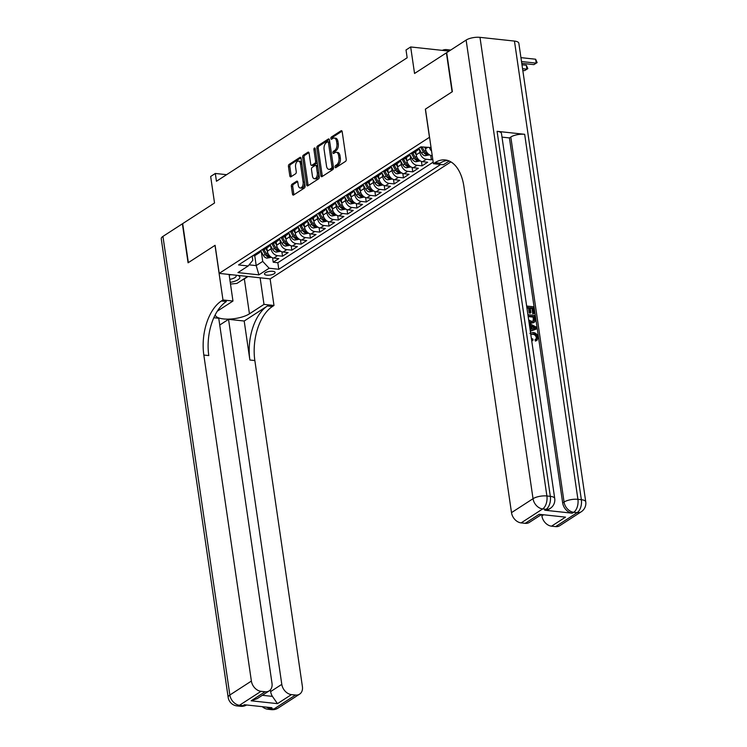 <?xml version="1.0" encoding="UTF-8"?>
<svg xmlns="http://www.w3.org/2000/svg" width="747" height="747" viewBox="0 0 747 747"><rect width="100%" height="100%" fill="white"/><g stroke="black" fill="none" stroke-linecap="round" stroke-linejoin="round"><path stroke-width="1.12" d="M335.029 167.011A1.158 0.654 -83.8 0 0 335.543 167.748A1.158 0.654 -83.8 0 0 335.823 167.673L345.525 161.389A1.643 0.924 -83.8 0 0 346.216 159.27L342.191 131.705A1.643 0.924 -83.8 0 0 341.454 130.66A1.643 0.924 -83.8 0 0 341.062 130.762L331.36 137.046A1.158 0.654 -83.8 0 0 330.874 138.531A1.158 0.654 -83.8 0 0 331.388 139.269A1.158 0.654 -83.8 0 0 331.668 139.194L332.929 138.382A5.276 2.969 -83.8 0 1 334.208 138.036A5.276 2.969 -83.8 0 1 336.561 141.388L336.897 143.685A5.276 2.969 -83.8 0 1 334.684 150.474L333.433 151.286A1.158 0.654 -83.8 0 0 332.947 152.771A1.158 0.654 -83.8 0 0 333.461 153.508A1.158 0.654 -83.8 0 0 333.75 153.434L335.001 152.621A5.276 2.969 -83.8 0 1 336.281 152.276A5.276 2.969 -83.8 0 1 338.634 155.628L338.97 157.925A5.276 2.969 -83.8 0 1 336.766 164.714L335.506 165.526A1.158 0.654 -83.8 0 0 335.029 167.011M336.281 152.276L337.663 152.425A5.276 2.969 -83.8 0 1 340.016 155.778L340.352 158.075A5.276 2.969 -83.8 0 1 338.148 164.863L336.888 165.675A1.158 0.654 -83.8 0 0 336.402 167.16A1.158 0.654 -83.8 0 0 336.43 167.281M342.042 131.173L332.732 137.196A1.158 0.654 -83.8 0 0 332.256 138.681A1.158 0.654 -83.8 0 0 332.275 138.802M334.208 138.036L335.58 138.186A5.276 2.969 -83.8 0 1 337.943 141.538L338.279 143.835A5.276 2.969 -83.8 0 1 336.066 150.623L334.815 151.436A1.158 0.654 -83.8 0 0 334.329 152.92A1.158 0.654 -83.8 0 0 334.348 153.042M274.214 273.701A5.369 1.849 171.7 0 0 275.12 272.45A5.369 1.849 171.7 0 0 271.226 271.245A5.369 1.849 171.7 0 0 265.39 272.748A5.369 1.849 171.7 0 0 264.485 274A5.369 1.849 171.7 0 0 268.369 275.204A5.369 1.849 171.7 0 0 274.214 273.701M292.04 184.21A1.643 0.924 -83.8 0 0 291.349 186.33L292.479 194.061A1.643 0.924 -83.8 0 0 293.216 195.116A1.643 0.924 -83.8 0 0 293.608 195.004L304.384 188.029A1.643 0.924 -83.8 0 0 305.075 185.91L301.06 158.345A1.643 0.924 -83.8 0 0 300.322 157.3A1.643 0.924 -83.8 0 0 299.921 157.402L289.145 164.387A1.643 0.924 -83.8 0 0 288.454 166.506L289.817 175.844A1.643 0.924 -83.8 0 0 290.555 176.89A1.643 0.924 -83.8 0 0 290.957 176.787L295.569 173.799A1.643 0.924 -83.8 0 0 296.26 171.679L295.579 167.048A4.407 2.484 -83.8 0 1 298.492 161.081A4.407 2.484 -83.8 0 1 300.462 163.882L303.114 182.025A4.407 2.484 -83.8 0 1 300.201 187.992A4.407 2.484 -83.8 0 1 298.23 185.191L297.782 182.165A1.643 0.924 -83.8 0 0 297.054 181.119A1.643 0.924 -83.8 0 0 296.652 181.222L292.04 184.21L293.412 184.36A1.643 0.924 -83.8 0 0 292.731 186.479L293.851 194.211A1.643 0.924 -83.8 0 0 294.01 194.752M429.45 137.243L425.351 109.155L452.094 91.844L446.407 52.841L414.548 73.477L410.673 46.958L406.023 49.965L407.162 57.771L216.453 181.26L215.313 173.463L210.663 176.479L214.529 202.997L182.67 223.624L188.356 262.627L215.108 245.305L219.198 273.383L429.553 137.252M320.874 175.676A1.643 0.924 -83.8 0 0 321.612 176.722A1.643 0.924 -83.8 0 0 322.013 176.619L332.788 169.634A1.643 0.924 -83.8 0 0 333.479 167.515L329.455 139.95A1.643 0.924 -83.8 0 0 328.717 138.905A1.643 0.924 -83.8 0 0 328.316 139.017L317.54 145.992A1.643 0.924 -83.8 0 0 316.859 148.111L320.874 175.676L322.256 175.825A1.643 0.924 -83.8 0 0 322.405 176.357M318.586 178.832L307.811 185.807A1.643 0.924 -83.8 0 1 307.409 185.919A1.643 0.924 -83.8 0 1 306.672 184.873L302.656 157.309A1.643 0.924 -83.8 0 1 303.347 155.189L307.96 152.201A1.643 0.924 -83.8 0 1 308.352 152.099A1.643 0.924 -83.8 0 1 309.09 153.144L310.724 164.321A1.643 0.924 -83.8 0 0 311.462 165.367A1.643 0.924 -83.8 0 0 311.863 165.255L314.917 163.276A1.643 0.924 -83.8 0 0 315.608 161.156L313.908 149.521A1.158 0.654 -83.8 0 1 314.674 147.962A1.158 0.654 -83.8 0 1 315.187 148.69L319.277 176.712A1.643 0.924 -83.8 0 1 318.586 178.832M272.571 257.799L273.225 262.225L278.799 258.611L273.766 258.07L277.492 255.661A6.714 5.042 -122.9 0 1 271.068 248.826L270.61 245.716M281.88 251.776L282.525 256.202L288.109 252.589L283.076 252.047L286.792 249.638A6.714 5.042 -122.9 0 1 280.368 242.803L279.91 239.694M291.181 245.754L291.825 250.18L297.409 246.566L292.376 246.024L296.092 243.615A6.714 5.042 -122.9 0 1 289.668 236.78L289.22 233.671M300.481 239.731L301.125 244.157L306.709 240.543L301.676 240.002L305.402 237.583A6.714 5.042 -122.9 0 1 298.977 230.748L298.52 227.648M309.79 233.699L310.435 238.134L316.018 234.521L310.985 233.97L314.702 231.561A6.714 5.042 -122.9 0 1 308.278 224.726L307.82 221.626M319.09 227.676L319.735 232.112L325.318 228.489L320.286 227.947L324.002 225.538A6.714 5.042 -122.9 0 1 317.578 218.703L317.13 215.594M328.391 221.654L329.035 226.08L334.619 222.466L329.586 221.924L333.311 219.515A6.714 5.042 -122.9 0 1 326.878 212.68L326.43 209.571M337.691 215.631L338.344 220.057L343.919 216.443L338.886 215.902L342.612 213.493A6.714 5.042 -122.9 0 1 336.187 206.658L335.73 203.548M347 209.608L347.644 214.034L353.228 210.421L348.195 209.879L351.912 207.47A6.714 5.042 -122.9 0 1 345.488 200.635L345.039 197.525M356.3 203.586L356.945 208.011L362.528 204.398L357.496 203.856L361.221 201.447A6.714 5.042 -122.9 0 1 354.788 194.603L354.339 191.503M365.6 197.563L366.254 201.989L371.829 198.375L366.796 197.824L370.521 195.415A6.714 5.042 -122.9 0 1 364.097 188.58L363.64 185.48M374.91 191.531L375.554 195.966L381.138 192.352L376.105 191.802L379.821 189.393A6.714 5.042 -122.9 0 1 373.397 182.557L372.94 179.457M384.21 185.508L384.854 189.934L390.438 186.32L385.405 185.779L389.122 183.37A6.714 5.042 -122.9 0 1 382.697 176.535L382.249 173.425M393.51 179.485L394.155 183.911L399.738 180.298L394.705 179.756L398.431 177.347A6.714 5.042 -122.9 0 1 392.007 170.512L391.549 167.403M402.82 173.463L403.464 177.889L409.048 174.275L404.015 173.734L407.731 171.324A6.714 5.042 -122.9 0 1 401.307 164.489L400.85 161.38M412.12 167.44L412.764 171.866L418.348 168.252L413.315 167.711L417.031 165.302A6.714 5.042 -122.9 0 1 410.607 158.467L410.159 155.357M421.42 161.417L422.064 165.843L427.648 162.23L422.615 161.688L426.341 159.27A6.714 5.042 -122.9 0 1 419.907 152.435L419.459 149.335M430.72 155.385L431.374 159.821L432.718 158.943M273.766 258.07A6.714 5.042 57.1 0 1 267.342 251.235L266.856 247.883M283.076 252.047A6.714 5.042 57.1 0 1 276.642 245.212L276.157 241.86M292.376 246.024A6.714 5.042 57.1 0 1 285.952 239.189L285.457 235.837M301.676 240.002A6.714 5.042 57.1 0 1 295.252 233.157L294.766 229.805M310.985 233.97A6.714 5.042 57.1 0 1 304.552 227.135L304.066 223.783M320.286 227.947A6.714 5.042 57.1 0 1 313.861 221.112L313.367 217.76M329.586 221.924A6.714 5.042 57.1 0 1 323.162 215.089L322.676 211.737M338.886 215.902A6.714 5.042 57.1 0 1 332.462 209.067L331.976 205.714M348.195 209.879A6.714 5.042 57.1 0 1 341.771 203.044L341.276 199.692M357.496 203.856A6.714 5.042 57.1 0 1 351.071 197.021L350.576 193.669M366.796 197.824A6.714 5.042 57.1 0 1 360.371 190.989L359.886 187.637M376.105 191.802A6.714 5.042 57.1 0 1 369.672 184.967L369.186 181.614M385.405 185.779A6.714 5.042 57.1 0 1 378.981 178.944L378.486 175.592M394.705 179.756A6.714 5.042 57.1 0 1 388.281 172.921L387.796 169.569M404.015 173.734A6.714 5.042 57.1 0 1 397.581 166.898L397.096 163.546M413.315 167.711A6.714 5.042 57.1 0 1 406.891 160.876L406.396 157.524M422.615 161.688A6.714 5.042 57.1 0 1 416.191 154.844L415.705 151.492M432.242 155.693L431.915 155.656A6.714 5.042 57.1 0 1 425.491 148.821L425.276 147.327M450.908 161.894L270.218 278.892L219.198 273.383M273.225 262.225L277.837 262.729L278.799 269.275L440.637 164.48M278.799 269.275L269.144 268.238L258.91 274.859L237.948 272.599L248.181 265.969L238.536 264.933L420.869 146.851L431.056 147.551M422.522 147.038A6.714 5.042 -122.9 0 1 420.262 147.374L420.103 147.355M252.645 255.791L252.813 255.801A6.714 5.042 57.1 0 0 255.549 255.203L259.274 252.794A6.714 5.042 -122.9 0 1 256.529 253.392L256.37 253.382M261.954 249.759L262.113 249.778A6.714 5.042 57.1 0 0 264.849 249.181L268.575 246.771A6.714 5.042 -122.9 0 1 265.839 247.369L265.671 247.35M271.254 243.737L271.413 243.755A6.714 5.042 57.1 0 0 274.158 243.158L277.875 240.749A6.714 5.042 -122.9 0 1 275.139 241.346L274.98 241.328M280.555 237.714L280.723 237.733A6.714 5.042 57.1 0 0 283.458 237.126L287.184 234.717A6.714 5.042 -122.9 0 1 284.439 235.324L284.28 235.305M289.864 231.691L290.023 231.71A6.714 5.042 57.1 0 0 292.759 231.103L296.484 228.694A6.714 5.042 -122.9 0 1 293.739 229.301L293.58 229.282M299.164 225.669L299.323 225.687A6.714 5.042 57.1 0 0 302.068 225.08L305.784 222.671A6.714 5.042 -122.9 0 1 303.049 223.278L302.88 223.26M308.464 219.646L308.632 219.665A6.714 5.042 57.1 0 0 311.368 219.058L315.085 216.649A6.714 5.042 -122.9 0 1 312.349 217.246L312.19 217.237M317.774 213.623L317.933 213.633A6.714 5.042 57.1 0 0 320.668 213.035L324.394 210.626A6.714 5.042 -122.9 0 1 321.649 211.224L321.49 211.205M327.074 207.591L327.233 207.61A6.714 5.042 57.1 0 0 329.978 207.012L333.694 204.603A6.714 5.042 -122.9 0 1 330.958 205.201L330.79 205.182M336.374 201.569L336.533 201.587A6.714 5.042 57.1 0 0 339.278 200.99L342.994 198.571A6.714 5.042 -122.9 0 1 340.258 199.178L340.1 199.16M345.674 195.546L345.842 195.565A6.714 5.042 57.1 0 0 348.578 194.958L352.304 192.549A6.714 5.042 -122.9 0 1 349.559 193.156L349.4 193.137M354.984 189.523L355.142 189.542A6.714 5.042 57.1 0 0 357.878 188.935L361.604 186.526A6.714 5.042 -122.9 0 1 358.868 187.133L358.7 187.114M364.284 183.501L364.443 183.519A6.714 5.042 57.1 0 0 367.188 182.912L370.904 180.503A6.714 5.042 -122.9 0 1 368.168 181.11L368.01 181.091M373.584 177.478L373.752 177.487A6.714 5.042 57.1 0 0 376.488 176.89L380.214 174.481A6.714 5.042 -122.9 0 1 377.468 175.078L377.31 175.069M382.894 171.446L383.052 171.465A6.714 5.042 57.1 0 0 385.788 170.867L389.514 168.458A6.714 5.042 -122.9 0 1 386.769 169.055L386.61 169.037M392.194 165.423L392.352 165.442A6.714 5.042 57.1 0 0 395.098 164.844L398.814 162.435A6.714 5.042 -122.9 0 1 396.078 163.033L395.91 163.014M401.494 159.4L401.662 159.419A6.714 5.042 57.1 0 0 404.398 158.812L408.123 156.403A6.714 5.042 -122.9 0 1 405.378 157.01L405.219 156.991M410.803 153.378L410.962 153.396A6.714 5.042 57.1 0 0 413.698 152.79L417.424 150.38A6.714 5.042 -122.9 0 1 414.678 150.987L414.52 150.969M431.374 159.821L426.341 159.27M422.064 165.843L417.031 165.302M412.764 171.866L407.731 171.324M403.464 177.889L398.431 177.347M394.155 183.911L389.122 183.37M384.854 189.934L379.821 189.393M375.554 195.966L370.521 195.415M366.254 201.989L361.221 201.447M356.945 208.011L351.912 207.47M347.644 214.034L342.612 213.493M338.344 220.057L333.311 219.515M329.035 226.08L324.002 225.538M319.735 232.112L314.702 231.561M310.435 238.134L305.402 237.583M301.125 244.157L296.092 243.615M291.825 250.18L286.792 249.638M282.525 256.202L277.492 255.661M277.837 262.729L433.185 162.136M254.746 255.595L256.202 265.615L262.72 261.403L261.31 251.739M226.612 174.686L215.313 173.463M449.087 51.104L410.673 46.958M249.096 264.849L256.202 265.615L258.91 274.859M252.169 256.1L252.794 260.329L248.181 265.969M431.57 151.099A6.714 5.042 -122.9 0 1 429.544 147.794M419.142 147.981A6.714 5.042 -122.9 0 1 417.424 150.38M409.842 154.003A6.714 5.042 -122.9 0 1 408.123 156.403M400.532 160.026A6.714 5.042 -122.9 0 1 398.814 162.435M391.232 166.049A6.714 5.042 -122.9 0 1 389.514 168.458M381.932 172.071A6.714 5.042 -122.9 0 1 380.214 174.481M372.622 178.094A6.714 5.042 -122.9 0 1 370.904 180.503M363.322 184.117A6.714 5.042 -122.9 0 1 361.604 186.526M354.022 190.149A6.714 5.042 -122.9 0 1 352.304 192.549M344.712 196.172A6.714 5.042 -122.9 0 1 342.994 198.571M335.412 202.194A6.714 5.042 -122.9 0 1 333.694 204.603M326.112 208.217A6.714 5.042 -122.9 0 1 324.394 210.626M316.803 214.24A6.714 5.042 -122.9 0 1 315.085 216.649M307.503 220.262A6.714 5.042 -122.9 0 1 305.784 222.671M298.202 226.294A6.714 5.042 -122.9 0 1 296.484 228.694M288.902 232.317A6.714 5.042 -122.9 0 1 287.184 234.717M279.593 238.34A6.714 5.042 -122.9 0 1 277.875 240.749M270.293 244.362A6.714 5.042 -122.9 0 1 268.575 246.771M260.992 250.385A6.714 5.042 -122.9 0 1 259.274 252.794M262.72 261.403L269.144 268.238M329.306 139.418L318.922 146.141A1.643 0.924 -83.8 0 0 318.231 148.261L322.256 175.825M331.472 168.15A1.158 0.654 -83.8 0 0 331.948 166.656L328.419 142.472A1.158 0.654 -83.8 0 0 327.905 141.734A1.158 0.654 -83.8 0 0 327.625 141.809L326.299 142.668A5.276 2.969 -83.8 0 0 324.095 149.456L326.504 165.993A5.276 2.969 -83.8 0 0 328.867 169.345A5.276 2.969 -83.8 0 0 330.146 168.999L331.472 168.15L332.845 168.29A1.158 0.654 -83.8 0 0 333.33 166.805L331.948 166.656M329.007 141.958A1.158 0.654 -83.8 0 1 329.287 141.883A1.158 0.654 -83.8 0 1 329.8 142.612L333.33 166.805M328.867 169.345L330.239 169.494A5.276 2.969 -83.8 0 0 331.528 169.149L330.146 168.999M332.845 168.29L331.528 169.149M308.941 152.603L304.72 155.339A1.643 0.924 -83.8 0 0 304.038 157.458L308.053 185.023A1.643 0.924 -83.8 0 0 308.203 185.555M311.462 165.367L312.834 165.517A1.643 0.924 -83.8 0 0 313.236 165.404L316.298 163.425A1.643 0.924 -83.8 0 0 316.989 161.305L315.29 149.671L313.908 149.521M312.414 175.918A4.407 2.484 -83.8 0 0 314.384 178.72A4.407 2.484 -83.8 0 0 317.298 172.753L316.364 166.357A1.643 0.924 -83.8 0 0 315.636 165.311A1.643 0.924 -83.8 0 0 315.234 165.423L312.171 167.403A1.643 0.924 -83.8 0 0 311.48 169.522L312.414 175.918M314.384 178.72L315.766 178.869A4.407 2.484 -83.8 0 0 318.68 172.902L317.298 172.753M315.636 165.311L317.008 165.46A1.643 0.924 -83.8 0 1 317.746 166.506L318.68 172.902M297.633 181.633L293.412 184.36M300.201 187.992L301.573 188.141A4.407 2.484 -83.8 0 0 304.496 182.175L303.114 182.025M298.492 161.081L299.874 161.231A4.407 2.484 -83.8 0 1 301.844 164.032L304.496 182.175M300.901 157.813L290.527 164.527A1.643 0.924 -83.8 0 0 289.836 166.656L291.199 175.993A1.643 0.924 -83.8 0 0 291.349 176.525M521.77 63.327L533.881 64.634L536.206 63.131L535.636 59.228L520.948 57.64M521.509 61.543L536.206 63.131L537.13 62.608L533.881 64.634M535.636 59.228L537.13 62.608M450.712 50.058L446.771 49.629A12.587 9.459 57.1 0 0 442.308 50.376M230.253 282.375A10.916 3.754 171.7 0 0 233.792 281.563A10.916 3.754 171.7 0 0 237.714 275.382M231.822 274.747A10.916 3.754 171.7 0 0 229.17 274.961M229.805 279.359A7.47 2.568 171.7 0 0 232.028 278.836A7.47 2.568 171.7 0 0 236.183 275.839A7.47 2.568 171.7 0 0 235.781 275.176M245.894 276.269L246.968 276.904L236.93 283.412L230.496 284.075M246.893 276.371L246.968 276.904M536.029 339.175L536.346 337.579C535.804 335.534 534.591 334.441 532.695 334.301L530.94 334.441M531.332 338.158L532.966 339.203L532.891 340.492L531.715 340.8M530.585 333.031L533.246 332.499C535.795 332.835 537.401 334.423 538.055 337.27L537.056 340.258L535.431 341.099L534.992 339.745L536.449 338.979M530.379 329.595L529.511 325.673M529.175 323.395L536.486 327.214L536.701 328.708L535.963 329.194L530.323 331.248M526.644 306.046L533.507 306.784L534.469 313.385L532.77 313.759L531.995 308.483L530.277 308.296M534.469 313.385L533.517 313.282L532.742 307.997L530.193 307.727L530.912 312.648L530.174 313.124L529.212 313.021L528.502 308.1L526.924 307.932M544.722 510.22L546.122 509.314A10.075 7.563 57.1 0 0 550.231 508.408L548.84 509.314A10.075 7.563 -122.9 0 1 544.722 510.22L572.305 513.198A10.075 7.563 -122.9 0 1 562.668 502.946L564.06 502.04L510.808 137.018A10.075 3.464 -8.3 0 1 524.665 134.301L497.082 131.323A10.075 3.464 -8.3 0 1 501.47 133.48L554.722 498.501A10.075 3.464 171.7 0 0 550.334 496.344L497.082 131.323M502.003 137.121L509.417 137.924L562.668 502.946M527.905 314.683L534.768 315.421L534.964 321.565L533.554 322.704L531.052 323.143L529.063 322.583M452.374 91.657L425.445 109.099L433.409 163.696L434.987 162.669A41.972 23.652 96.2 0 1 445.184 159.942A41.972 23.652 96.2 0 1 463.934 186.61L511.499 512.638L533.031 498.688L466.128 40.067L446.687 52.663L452.374 91.657M433.409 163.696L443.41 164.779L449.208 161.016M565.498 517.139L539.157 514.291L565.498 517.139L551.538 526.177L555.609 526.616L577.142 512.666L573.696 512.293L572.305 513.198M551.538 526.177A10.075 7.563 -122.9 0 1 541.902 515.925L543.06 515.178M541.771 515.038L541.902 515.925M524.665 134.301L577.917 499.323L581.362 499.696A10.075 5.677 -83.8 0 1 577.142 512.666A10.075 7.563 57.1 0 0 581.259 511.76L559.718 525.711A10.075 7.563 -122.9 0 1 555.609 526.616M466.128 40.067A10.075 3.464 -8.3 0 1 479.985 37.35L514.459 41.076A10.075 3.464 -8.3 0 1 518.838 43.233L585.751 501.853A10.075 3.464 171.7 0 0 581.362 499.696L514.459 41.076M540.875 514.935L529.315 522.424A10.075 7.563 -122.9 0 1 525.206 523.33L539.157 514.291M479.985 37.35L546.888 495.971L550.334 496.344A10.075 5.677 -83.8 0 1 546.122 509.314L542.677 508.94L521.135 522.891L525.206 523.33M521.135 522.891A10.075 7.563 -122.9 0 1 511.499 512.638M509.417 137.924L510.808 137.018M434.987 162.669L439.955 163.21A41.972 23.652 96.2 0 1 447.649 160.446M530.912 312.648L529.959 312.545L529.24 307.624L528.502 308.1M529.24 307.624L526.84 307.362M529.959 312.545L529.212 313.021M532.742 307.997L531.995 308.483M533.517 313.282L532.77 313.759M534.301 322.228L531.789 322.657L528.913 321.565M528.68 319.987L531.621 321.341L533.601 321.07L534.282 318.539L534.002 316.644L528.101 316M531.789 322.657L531.052 323.143M534.002 316.644L533.255 317.12L528.185 316.569M533.218 321.247L533.255 317.12M534.338 320.061L533.591 320.547M534.282 318.539L533.535 319.016M530.099 329.688L531.154 329.343L530.575 325.347L529.38 324.758M536.701 328.708L530.295 331.042M534.021 327.055L531.584 325.851L532.051 329.044L535.636 327.858L531.724 326.766M530.575 325.347L529.828 325.832M534.899 328.344L533.274 327.541M537.056 340.258L536.178 340.613L535.739 339.269L537.093 337.102C536.551 335.048 535.338 333.956 533.442 333.825L532.695 334.301M533.442 333.825L530.809 334.609M537.093 337.102L536.346 337.579M536.178 340.613L535.431 341.099M532.891 340.492L531.565 339.792M278.071 708.091A10.075 10.075 0 0 1 271.516 709.65A10.075 5.677 -83.8 0 0 273.962 708.996L295.495 695.046A10.075 7.563 57.1 0 0 299.612 694.14L278.071 708.091A10.075 7.563 -122.9 0 1 273.962 708.996L270.517 708.623L271.908 707.717L244.334 704.738L242.934 705.644L239.488 705.271A10.075 7.563 -122.9 0 1 229.852 695.018L251.384 681.068A10.075 7.563 57.1 0 0 261.03 691.32L239.488 705.271A10.075 5.677 96.2 0 1 237.042 705.924A10.075 10.075 0 0 1 228.162 697.362A10.075 3.464 171.7 0 1 229.852 695.018L162.949 236.397L182.389 223.811L188.076 262.804L215.015 245.361L222.98 299.967L221.392 300.985A41.972 23.652 -83.8 0 0 203.828 355.049L251.384 681.068M229.096 274.457L232.971 301.041L218.413 310.472A18.89 6.499 171.7 0 0 217.162 311.387M215.229 314.786A18.89 6.499 171.7 0 0 215.239 314.87A18.89 6.499 171.7 0 0 228.899 319.109A18.89 6.499 171.7 0 0 249.442 313.824L263.999 304.393L273.99 305.476L272.412 306.503A41.972 23.652 -83.8 0 0 254.848 360.558L302.404 686.586A10.075 7.563 57.1 0 1 299.612 694.14M232.971 301.041L222.98 299.967M262.356 695.298L272.422 696.381L277.473 703.646L251.141 700.798L265.092 691.759A10.075 7.563 57.1 0 0 269.2 690.863A10.075 7.563 57.1 0 0 272.001 683.3L218.75 318.278L213.81 317.736M219.739 325.029L228.545 319.333L281.796 684.355A10.075 7.563 57.1 0 0 291.433 694.607L277.473 703.646M244.194 321.023L267.445 305.962A41.972 23.652 -83.8 0 0 249.881 360.026L244.194 321.023L228.545 319.333M265.092 691.759L261.03 691.32M228.162 697.362L161.249 238.741A10.075 3.464 -8.3 0 1 162.949 236.397M260.115 277.809L263.999 304.393M270.115 278.883L273.99 305.476M295.495 695.046L291.433 694.607M272.422 696.381A10.075 7.563 -122.9 0 1 270.629 691.582L281.796 684.355M270.377 689.854L270.629 691.582M221.392 300.985L226.36 301.527A41.972 23.652 -83.8 0 0 208.786 355.581L203.828 355.049M251.141 700.798L257.22 698.622L269.2 690.863M248.023 276.502L244.344 278.883A18.89 6.499 -8.3 0 1 241.739 280.293M522.816 70.47L524.581 70.657L526.906 69.154L526.336 65.25L521.985 64.784M522.555 68.687L526.906 69.154L527.83 68.631L524.581 70.657M526.336 65.25L527.83 68.631M425.482 148.756L424.641 147.262M429.609 154.881L425.108 155.721A4.445 3.343 -122.9 0 1 421.579 153.098L418.974 148.466M420.785 147.402L423.344 151.949A4.445 3.343 57.1 0 0 425.809 154.274C427.284 154.396 427.657 154.162 426.929 153.546A4.445 3.343 -122.9 0 1 424.464 151.23L422.176 147.168M416.182 154.788L414.697 152.145M420.309 160.913L415.808 161.744A4.445 3.343 -122.9 0 1 412.279 159.12L409.664 154.489M411.476 153.424L414.043 157.972A4.445 3.343 57.1 0 0 416.509 160.297C417.984 160.428 418.348 160.185 417.629 159.569A4.445 3.343 -122.9 0 1 415.164 157.253L412.876 153.191M406.882 160.81L405.397 158.168M411.009 166.936L406.499 167.767A4.445 3.343 -122.9 0 1 402.969 165.143L400.364 160.512M402.175 159.447L404.743 164.004A4.445 3.343 57.1 0 0 407.208 166.32C408.674 166.45 409.048 166.207 408.32 165.591A4.445 3.343 -122.9 0 1 405.854 163.276L403.567 159.223M408.786 165.974L408.32 165.591M397.572 166.833L396.087 164.2M401.699 172.959L397.199 173.79A4.445 3.343 -122.9 0 1 393.669 171.166L391.064 166.534M392.875 165.47L395.434 170.027A4.445 3.343 57.1 0 0 397.899 172.342C399.374 172.473 399.748 172.23 399.019 171.623A4.445 3.343 -122.9 0 1 396.554 169.298L394.267 165.246M399.486 171.997L399.019 171.623M388.272 172.856L386.787 170.223M392.399 178.981L387.898 179.812A4.445 3.343 -122.9 0 1 384.369 177.188L381.754 172.557M383.575 171.493L386.134 176.049A4.445 3.343 57.1 0 0 388.599 178.365C390.074 178.496 390.448 178.253 389.719 177.646A4.445 3.343 -122.9 0 1 387.254 175.321L384.966 171.268M378.972 178.878L377.487 176.245M383.099 185.004L378.589 185.835A4.445 3.343 -122.9 0 1 375.059 183.22L372.454 178.589M374.266 177.515L376.833 182.072A4.445 3.343 57.1 0 0 379.299 184.388C380.765 184.518 381.138 184.276 380.41 183.669A4.445 3.343 -122.9 0 1 377.945 181.353L375.666 177.291M380.877 184.042L380.41 183.669M369.662 184.901L368.178 182.268M373.789 191.027L369.289 191.867A4.445 3.343 -122.9 0 1 365.759 189.243L363.154 184.612M364.966 183.547L367.524 188.095A4.445 3.343 57.1 0 0 369.998 190.41C371.464 190.541 371.838 190.308 371.11 189.691A4.445 3.343 -122.9 0 1 368.644 187.376L366.357 183.314M371.576 190.074L371.11 189.691M360.362 190.933L358.877 188.291M364.489 197.059L359.989 197.89A4.445 3.343 -122.9 0 1 356.459 195.266L353.854 190.634M355.665 189.57L358.224 194.117A4.445 3.343 57.1 0 0 360.689 196.442C362.164 196.564 362.538 196.33 361.809 195.714A4.445 3.343 -122.9 0 1 359.344 193.398L357.057 189.336M351.062 196.956L349.577 194.313M355.189 203.081L350.679 203.912A4.445 3.343 -122.9 0 1 347.159 201.288L344.544 196.657M346.356 195.593L348.924 200.149A4.445 3.343 57.1 0 0 351.389 202.465C352.864 202.596 353.228 202.353 352.509 201.737A4.445 3.343 -122.9 0 1 350.035 199.421L347.757 195.369M341.762 202.979L340.277 200.336M345.889 209.104L341.379 209.935A4.445 3.343 -122.9 0 1 337.849 207.311L335.244 202.68M337.056 201.615L339.624 206.172A4.445 3.343 57.1 0 0 342.089 208.488C343.555 208.618 343.928 208.376 343.2 207.759A4.445 3.343 -122.9 0 1 340.735 205.444L338.447 201.391M343.667 208.142L343.2 207.759M332.452 209.001L330.968 206.368M336.58 215.127L332.079 215.958A4.445 3.343 -122.9 0 1 328.549 213.334L325.944 208.702M327.756 207.638L330.314 212.195A4.445 3.343 57.1 0 0 332.779 214.51C334.254 214.641 334.628 214.398 333.9 213.791A4.445 3.343 -122.9 0 1 331.435 211.466L329.147 207.414M323.152 215.024L321.668 212.391M327.279 221.149L322.769 221.98A4.445 3.343 -122.9 0 1 319.249 219.366L316.635 214.734M318.446 213.661L321.014 218.217A4.445 3.343 57.1 0 0 323.479 220.533C324.954 220.664 325.318 220.421 324.6 219.814A4.445 3.343 -122.9 0 1 322.134 217.498L319.847 213.437M313.852 221.047L312.367 218.413M317.979 227.172L313.469 228.012A4.445 3.343 -122.9 0 1 309.94 225.389L307.334 220.757M309.146 219.693L311.714 224.24A4.445 3.343 57.1 0 0 314.179 226.556C315.645 226.686 316.018 226.444 315.29 225.837A4.445 3.343 -122.9 0 1 312.825 223.521L310.537 219.459M315.757 226.22L315.29 225.837M304.543 227.069L303.058 224.436M308.67 233.204L304.169 234.035A4.445 3.343 -122.9 0 1 300.639 231.411L298.034 226.78M299.846 225.715L302.404 230.263A4.445 3.343 57.1 0 0 304.869 232.588C306.345 232.709 306.718 232.476 305.99 231.859A4.445 3.343 -122.9 0 1 303.525 229.544L301.237 225.482M295.242 233.101L293.758 230.459M299.37 239.227L294.869 240.058A4.445 3.343 -122.9 0 1 291.339 237.434L288.725 232.803M290.536 231.738L293.104 236.285A4.445 3.343 57.1 0 0 295.569 238.61C297.045 238.741 297.418 238.498 296.69 237.882A4.445 3.343 -122.9 0 1 294.225 235.566L291.937 231.505M285.942 239.124L284.458 236.482M290.069 245.249L285.559 246.08A4.445 3.343 -122.9 0 1 282.03 243.457L279.425 238.825M281.236 237.761L283.804 242.317A4.445 3.343 57.1 0 0 286.269 244.633C287.735 244.764 288.109 244.521 287.38 243.905A4.445 3.343 -122.9 0 1 284.915 241.589L282.637 237.537M287.847 244.288L287.38 243.905M276.633 245.147L275.148 242.514M280.76 251.272L276.259 252.103A4.445 3.343 -122.9 0 1 272.73 249.479L270.125 244.848M271.936 243.783L274.494 248.34A4.445 3.343 57.1 0 0 276.969 250.656C278.435 250.787 278.808 250.544 278.08 249.937A4.445 3.343 -122.9 0 1 275.615 247.612L273.327 243.559M278.547 250.31L278.08 249.937M267.333 251.169L265.848 248.536M271.46 257.295L266.959 258.126A4.445 3.343 -122.9 0 1 263.43 255.511L260.824 250.871M262.636 249.806L265.194 254.363A4.445 3.343 57.1 0 0 267.659 256.679C269.135 256.809 269.508 256.566 268.78 255.96A4.445 3.343 -122.9 0 1 266.315 253.644L264.027 249.582M267.342 251.235L271.068 248.826M276.642 245.212L280.368 242.803M285.952 239.189L289.668 236.78M295.252 233.157L298.977 230.748M304.552 227.135L308.278 224.726M313.861 221.112L317.578 218.703M323.162 215.089L326.878 212.68M332.462 209.067L336.187 206.658M341.771 203.044L345.488 200.635M351.071 197.021L354.788 194.603M360.371 190.989L364.097 188.58M369.672 184.967L373.397 182.557M378.981 178.944L382.697 176.535M388.281 172.921L392.007 170.512M397.581 166.898L401.307 164.489M406.891 160.876L410.607 158.467M416.191 154.844L419.907 152.435M425.491 148.821L427.433 147.561M420.262 147.374L421.037 146.87M252.813 255.801L256.529 253.392M262.113 249.778L265.839 247.369M271.413 243.755L275.139 241.346M280.723 237.733L284.439 235.324M290.023 231.71L293.739 229.301M299.323 225.687L303.049 223.278M308.632 219.665L312.349 217.246M317.933 213.633L321.649 211.224M327.233 207.61L330.958 205.201M336.533 201.587L340.258 199.178M345.842 195.565L349.559 193.156M355.142 189.542L358.868 187.133M364.443 183.519L368.168 181.11M373.752 177.487L377.468 175.078M383.052 171.465L386.769 169.055M392.352 165.442L396.078 163.033M401.662 159.419L405.378 157.01M410.962 153.396L414.678 150.987M338.148 164.863L336.766 164.714M340.352 158.075L338.97 157.925M340.016 155.778L338.634 155.628M334.815 151.436L333.433 151.286M336.066 150.623L334.684 150.474M338.279 143.835L336.897 143.685M337.943 141.538L336.561 141.388M332.732 137.196L331.36 137.046M341.827 130.846L341.062 130.762M336.888 165.675L335.506 165.526M318.231 148.261L316.859 148.111M318.922 146.141L317.54 145.992M329.091 139.101L328.316 139.017M329.8 142.612L328.419 142.472M308.053 185.023L306.672 184.873M304.038 157.458L302.656 157.309M304.72 155.339L303.347 155.189M308.726 152.285L307.96 152.201M313.236 165.404L311.863 165.255M316.298 163.425L314.917 163.276M316.989 161.305L315.608 161.156M317.746 166.506L316.364 166.357M297.418 181.306L296.652 181.222M301.844 164.032L300.462 163.882M291.199 175.993L289.817 175.844M289.836 166.656L288.454 166.506M290.527 164.527L289.145 164.387M300.686 157.486L299.921 157.402M293.851 194.211L292.479 194.061M292.731 186.479L291.349 186.33M564.06 502.04A10.075 7.563 57.1 0 0 573.696 512.293A10.075 5.677 96.2 0 0 577.917 499.323A10.075 3.464 171.7 0 0 564.06 502.04M533.031 498.688A10.075 7.563 57.1 0 0 542.677 508.94A10.075 5.677 96.2 0 0 546.888 495.971A10.075 3.464 171.7 0 0 533.031 498.688M267.445 305.962L272.412 306.503M249.881 360.026L254.848 360.558M246.622 704.991A10.075 7.563 -122.9 0 1 242.934 705.644A10.075 5.677 -83.8 0 1 240.487 706.298A10.075 10.075 0 0 0 246.641 704.991M262.337 706.681A10.075 10.075 0 0 0 268.07 709.276A10.075 5.677 96.2 0 0 270.517 708.623A10.075 7.563 -122.9 0 1 266.511 707.138M244.344 278.883L249.442 313.824M425.202 155.712L428.143 153.807M424.464 151.23L425.865 150.315M421.579 153.098L423.344 151.949M425.575 152.64L425.809 154.274M415.892 161.735L418.843 159.83M415.164 157.253L416.565 156.347M412.279 159.12L414.043 157.972M416.275 158.663L416.509 160.297M406.592 167.758L409.543 165.853M405.854 163.276L407.264 162.37M402.969 165.143L404.743 164.004M406.966 164.695L407.208 166.32M397.292 173.78L400.233 171.875M396.554 169.298L397.955 168.392M393.669 171.166L395.434 170.027M397.665 170.718L397.899 172.342M387.982 179.812L390.933 177.898M387.254 175.321L388.655 174.415M384.369 177.188L386.134 176.049M388.365 176.74L388.599 178.365M378.682 185.835L381.633 183.921M377.945 181.353L379.355 180.438M375.059 183.22L376.833 182.072M379.056 182.763L379.299 184.388M369.382 191.858L372.333 189.943M368.644 187.376L370.045 186.461M365.759 189.243L367.524 188.095M369.756 188.786L369.998 190.41M360.082 197.88L363.023 195.975M359.344 193.398L360.745 192.493M356.459 195.266L358.224 194.117M360.456 194.808L360.689 196.442M350.773 203.903L353.723 201.998M350.035 199.421L351.445 198.515M347.159 201.288L348.924 200.149M351.155 200.831L351.389 202.465M341.472 209.926L344.423 208.021M340.735 205.444L342.135 204.538M337.849 207.311L339.624 206.172M341.846 206.863L342.089 208.488M332.172 215.948L335.114 214.044M331.435 211.466L332.835 210.561M328.549 213.334L330.314 212.195M332.546 212.886L332.779 214.51M322.863 221.98L325.813 220.066M322.134 217.498L323.535 216.583M319.249 219.366L321.014 218.217M323.246 218.908L323.479 220.533M313.563 228.003L316.513 226.089M312.825 223.521L314.235 222.606M309.94 225.389L311.714 224.24M313.936 224.931L314.179 226.556M304.262 234.026L307.204 232.121M303.525 229.544L304.925 228.638M300.639 231.411L302.404 230.263M304.636 230.954L304.869 232.588M294.953 240.048L297.904 238.144M294.225 235.566L295.625 234.661M291.339 237.434L293.104 236.285M295.336 236.976L295.569 238.61M285.653 246.071L288.603 244.166M284.915 241.589L286.325 240.683M282.03 243.457L283.804 242.317M286.026 243.008L286.269 244.633M276.353 252.094L279.303 250.189M275.615 247.612L277.016 246.706M272.73 249.479L274.494 248.34M276.726 249.031L276.969 250.656M267.053 258.126L269.994 256.212M266.315 253.644L267.715 252.729M263.43 255.511L265.194 254.363M267.426 255.054L267.659 256.679M329.287 141.883L327.905 141.734M581.259 511.76A10.075 10.075 0 0 0 585.751 501.853M550.231 508.408A10.075 10.075 0 0 0 554.722 498.501M529.894 333.479L530.641 332.994M240.487 706.298L237.042 705.924M271.516 709.65L268.07 709.276"/></g></svg>

